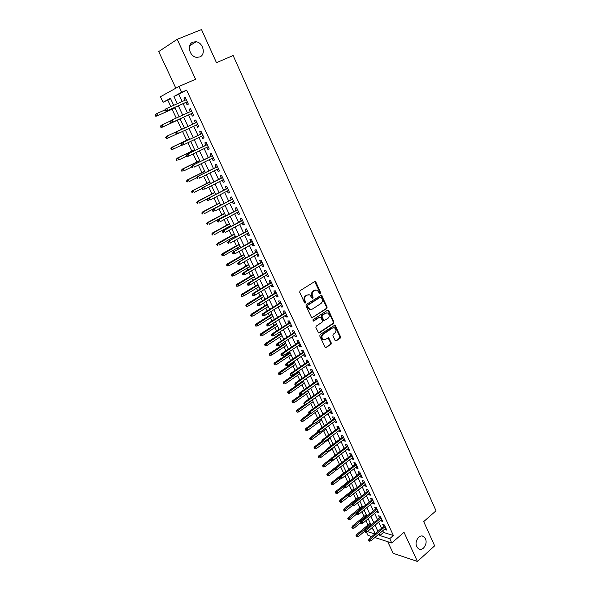 <?xml version="1.0" encoding="UTF-8"?>
<svg xmlns="http://www.w3.org/2000/svg" width="591" height="591" viewBox="0 0 591 591"><rect width="100%" height="100%" fill="white"/><g stroke="black" fill="none" stroke-linecap="round" stroke-linejoin="round"><path stroke-width="0.89" d="M320.3 293.468L320.544 292.434L315.867 282.077L314.626 281.597L300.058 290.713L299.689 292.213L304.476 302.666L305.355 302.991L305.613 301.942L304.993 300.59C304.284 298.588 304.668 296.992 306.16 295.81L307.372 295.042L309.706 294.835L312.358 298.248L312.868 298.204L313.119 297.162L312.513 295.818C311.804 293.823 312.188 292.242 313.658 291.067L314.863 290.307L317.145 290.1L319.435 293.143L320.3 293.468M319.724 293.476L319.923 292.479L314.671 281.575M304.771 302.998L304.993 301.971L304.38 300.627L304.993 300.59M312.284 298.211L312.499 297.199L311.893 295.855L312.513 295.818M418.635 537.212C415.244 541.541 415.185 545.397 418.465 548.78C420.157 549.726 421.856 549.482 423.57 548.042C426.938 543.676 426.968 539.819 423.666 536.473C422.004 535.564 420.327 535.808 418.635 537.212M192.969 42.109C186.579 44.273 189.408 56.522 196.471 57.32L199.751 56.972C206.133 54.719 203.186 42.463 196.072 41.762L192.969 42.109M335.075 340.416L336.279 340.837L340.187 338.17L340.534 336.707L335.001 325.02L320.123 334.55L319.768 336.043L325.39 347.804L330.945 344.472L331.292 342.987L328.64 337.697L325.508 339.374L323.484 339.559C321.556 337.956 321.452 336.19 323.174 334.262L332.482 328.027L334.432 327.842C336.375 329.423 336.493 331.182 334.787 333.117L333.25 334.151L332.903 335.629L335.075 340.416M382.724 530.777L383.5 532.432L393.377 535.483L389.735 538.645L391.759 542.981L374.827 537.544M170.592 98.69L163.057 102.28L160.434 96.732L178.984 86.456L195.577 79.253L177.197 39.309L201.509 29.55L216.469 62.683L233.142 55.532L436.018 510.787L423.703 521.609L434.644 545.84L417.423 561.45L404.008 532.284L391.759 542.981M178.984 86.456L181.688 92.255L173.946 96.422L177.352 103.691M393.377 535.483L186.593 90.105L181.688 92.255M326.793 308.532L327.148 307.061L321.482 295.131L306.33 304.424L305.968 305.916L311.73 317.928L326.793 308.532L326.166 308.561L326.52 307.084L320.832 295.16L321.482 295.131M318.726 332.873L332.888 323.432L333.235 321.962L328.145 310.689L328.773 310.667L333.871 321.955L333.523 323.425L319.354 332.873M319.812 317.042L320.943 317.544L322.413 320.765L322.058 322.25L316.244 326.084L315.889 327.577L318.593 332.94M319.709 317.101L313.636 321.076L313.112 321.12L313.016 319.716L327.554 310.216L328.773 310.667M387.726 541.688L393.148 553.294L417.423 561.45M177.197 39.309L158.713 51.565L175.83 88.199M185.943 102.398L187.059 104.792L188.366 104.134L185.182 97.293L183.875 97.973L184.961 100.3M191.218 113.723L192.326 116.087L193.641 115.467L190.479 108.678L189.164 109.32L190.258 111.662M196.463 124.974L197.557 127.309L198.886 126.718L195.747 119.973L194.417 120.586L195.518 122.943M201.686 136.174L202.75 138.457L204.087 137.895L200.97 131.202L199.64 131.778L200.733 134.127M206.872 147.292L207.906 149.523L209.258 148.998L206.163 142.35L204.818 142.889L205.904 145.231M212.021 158.336L213.033 160.516L214.4 160.028L211.319 153.424L209.968 153.933L211.046 156.26M217.133 169.307L218.131 171.442L219.497 170.984L216.439 164.416L215.08 164.896L216.158 167.216M222.216 180.203L223.184 182.287L224.565 181.858L221.529 175.342L220.155 175.786L221.233 178.098M227.262 191.033L228.207 193.065L229.596 192.666L226.582 186.195L225.201 186.608L226.272 188.906M232.27 201.782L233.201 203.762L234.597 203.4L231.606 196.973L230.209 197.35L231.273 199.64M237.25 212.465L238.158 214.4L239.562 214.068L236.585 207.677L235.181 208.025L236.245 210.307M242.199 223.073L243.078 224.957L244.497 224.661L241.542 218.315L240.131 218.633L241.187 220.901M247.112 233.608L247.969 235.454L249.395 235.181L246.462 228.88L245.036 229.168L246.092 231.428M251.995 244.083L252.83 245.878L254.263 245.634L251.352 239.37L249.919 239.628L250.968 241.882M256.841 254.485L257.661 256.228L259.102 256.021L256.206 249.801L254.765 250.023L255.807 252.268M261.658 264.812L262.456 266.519L263.911 266.342L261.03 260.158L259.582 260.358L260.624 262.589M266.445 275.081L267.221 276.743L268.683 276.588L265.824 270.449L264.362 270.619L265.403 272.843M271.203 285.276L271.956 286.894L273.426 286.768L270.582 280.666L269.119 280.814L270.153 283.023M275.923 295.411L276.654 296.985L278.132 296.889L275.31 290.824L273.84 290.942L274.867 293.143M280.622 305.481L281.331 307.01L282.816 306.943L280.008 300.915L278.531 301.004L279.558 303.198M285.283 315.483L285.978 316.968L287.47 316.931L284.685 310.94L283.192 310.999L284.212 313.186M289.915 325.419L290.587 326.867L292.087 326.853L289.324 320.906L287.824 320.935L288.836 323.114M294.517 335.296L295.175 336.7L296.682 336.707L293.926 330.805L292.427 330.805L293.439 332.977M299.09 345.107L299.726 346.466L301.247 346.511L298.507 340.638L297 340.615L298.004 342.78M303.641 354.851L304.254 356.181L305.776 356.24L303.065 350.411L301.543 350.36L302.548 352.517M308.155 364.544L308.753 365.829L310.282 365.918L307.586 360.118L306.057 360.045L307.054 362.187M312.639 374.169L313.223 375.411L314.759 375.529L312.078 369.767L310.541 369.671L311.538 371.805M317.101 383.736L317.663 384.94L319.206 385.081L316.54 379.356L315.003 379.23L315.993 381.358M321.534 393.237L322.08 394.404L323.632 394.574L320.979 388.885L319.435 388.73L320.418 390.85M325.937 402.685L326.461 403.816L328.02 404L325.39 398.349L323.838 398.179L324.821 400.292M330.31 412.075L330.82 413.161L332.386 413.375L329.771 407.76L328.212 407.561L329.187 409.666M334.661 421.398L335.156 422.454L336.722 422.691L334.122 417.113L332.556 416.884L333.538 418.982M338.983 430.669L339.456 431.689L341.037 431.947L338.451 426.399L336.877 426.155L337.853 428.246M343.282 439.881L343.74 440.864L345.321 441.152L342.75 435.633L341.177 435.368L342.145 437.443M347.552 449.042L347.988 449.987L349.577 450.29L347.028 444.816L345.44 444.521L346.407 446.597M351.793 458.143L352.214 459.052L353.81 459.384L351.276 453.932L349.68 453.622L350.648 455.683M356.011 467.185L356.417 468.065L358.02 468.412L355.494 462.997L353.898 462.664L354.859 464.718M360.2 476.176L360.591 477.018L362.202 477.388L359.69 472.01L358.087 471.648L359.047 473.701M364.366 485.108L364.743 485.92L366.354 486.312L363.864 480.963L362.253 480.586L363.206 482.625M368.503 493.995L368.865 494.763L370.483 495.177L368.008 489.865L366.39 489.466L367.343 491.498M372.618 502.815L372.965 503.562L374.591 503.997L372.131 498.715L370.505 498.287L371.451 500.311M376.711 511.592L377.043 512.301L378.668 512.759L376.223 507.506L374.598 507.063L375.536 509.08M380.774 520.309L381.092 520.989L382.724 521.461L380.294 516.246L378.661 515.78L379.599 517.79M186.593 90.105L178.785 94.294L182.168 101.541M183.151 103.647L187.487 112.925M188.448 114.986L192.769 124.221M193.715 126.252L198 135.42M198.96 137.467L203.193 146.538M204.161 148.607L208.357 157.583M209.332 159.666L213.484 168.553M214.459 170.659L218.574 179.457M219.564 181.57L223.634 190.28M224.624 192.407L228.658 201.029M229.655 203.178L233.644 211.711M234.657 213.868L238.601 222.319M239.621 224.491L243.529 232.861M244.548 235.048L248.419 243.329M249.446 245.531L253.28 253.731M254.315 255.947L258.104 264.066M259.146 266.297L262.906 274.327M263.948 276.573L267.671 284.53M268.72 286.79L272.399 294.665M273.463 296.933L277.105 304.727M278.176 307.01L281.781 314.73M282.853 317.027L286.421 324.673M287.499 326.978L291.038 334.543M292.124 336.87L295.626 344.361M296.712 346.688L300.176 354.105M301.27 356.454L304.705 363.797M305.806 366.154L309.204 373.423M310.305 375.787L313.673 382.99M314.781 385.369L318.113 392.49M319.229 394.884L322.523 401.939M323.646 404.34L326.912 411.329M328.042 413.737L331.27 420.659M332.401 423.075L335.599 429.93M336.737 432.361L339.906 439.143M341.051 441.58L344.184 448.303M345.329 450.748L348.439 457.397M349.591 459.864L352.664 466.447M353.817 468.914L356.868 475.437M358.02 477.912L361.042 484.369M362.202 486.858L365.186 493.249M366.354 495.753L369.316 502.077M370.483 504.588L373.416 510.853M374.591 513.372L377.486 519.578M378.668 522.097L381.535 528.243M384.815 528.982L385.118 529.625L386.758 530.12L384.342 524.934L382.702 524.446L383.64 526.448M167.814 100.182L170.836 106.594M172.084 109.239L176.236 118.045M177.3 120.313L181.555 129.333M182.553 131.461L186.704 140.266M187.872 142.741L191.831 151.126M193.154 153.941L196.914 161.919M198.399 165.074L201.967 172.638M203.607 176.125L206.99 183.291M208.786 187.103L211.977 193.87M213.92 198.007L216.927 204.375M219.025 208.837L221.847 214.821M222.844 216.927L223.073 217.422M224.1 219.593L226.737 225.193M227.742 227.313L228.104 228.089M229.138 230.276L231.598 235.499M232.603 237.634L233.098 238.69M234.139 240.892L236.422 245.738M237.434 247.888L238.062 249.217M239.104 251.434L241.224 255.918M242.236 258.075L242.99 259.678M244.046 261.902L245.989 266.024M247.008 268.196L247.888 270.065M248.951 272.311L250.724 276.071M251.751 278.25L252.756 280.385M253.82 282.646L255.423 286.051M256.464 288.245L257.587 290.639M258.659 292.907L260.099 295.965M261.141 298.174L262.389 300.826M263.468 303.109L264.746 305.82M265.795 308.044L267.162 310.947M268.248 313.245L269.363 315.616M270.412 317.847L271.904 321.002M272.99 323.314L273.951 325.346M275.007 327.591L276.61 330.997M277.704 333.317L278.509 335.016M279.573 337.269L281.286 340.918M282.387 343.253L283.037 344.627M284.108 346.895L285.941 350.781M287.041 353.123L287.536 354.172M288.615 356.454L290.558 360.584M291.666 362.933L292.013 363.664M293.092 365.955L295.145 370.321M296.261 372.685L296.46 373.098M297.539 375.396L299.711 379.991M301.964 384.778L304.239 389.602M306.36 394.108L308.738 399.154M310.733 403.372L313.215 408.647M315.069 412.584L317.663 418.081M319.391 421.745L322.08 427.456M323.676 430.846L326.468 436.771M327.939 439.889L330.834 446.028M332.179 448.879L335.171 455.225M336.39 457.818L339.448 464.297M340.645 466.838L343.607 473.118M344.93 475.94L347.737 481.887M349.192 484.975L351.844 490.596M353.433 493.958L355.93 499.262M357.636 502.889L359.985 507.876M361.825 511.762L364.026 516.438M365.977 520.582L368.038 524.948M371.022 528.583L373.084 529.218M371.791 536.569L367.942 535.335L366.45 532.181M379.104 533.88L379.887 535.542L389.735 538.645M178.342 105.796L182.7 115.105M183.668 117.166L188.012 126.43M188.972 128.469L193.279 137.651M194.247 139.712L198.51 148.806M199.485 150.875L203.703 159.88M204.685 161.964L208.859 170.873M209.849 172.978L213.986 181.799M214.976 183.919L219.076 192.651M220.074 194.786L224.129 203.43M225.134 205.579L229.153 214.134M230.165 216.306L234.139 224.772M235.159 226.951L239.089 235.336M240.123 237.53L244.017 245.834M245.051 248.043L248.907 256.258M249.949 258.481L253.761 266.615M254.81 268.853L258.585 276.906M259.641 279.151L263.379 287.13M264.443 289.391L268.144 297.288M269.215 299.563L272.879 307.372M273.951 309.662L277.578 317.397M278.656 319.701L282.247 327.362M283.333 329.675L286.894 337.254M287.98 339.581L291.503 347.087M292.597 349.429L296.084 356.861M297.184 359.21L300.642 366.568M301.742 368.932L305.163 376.216M306.278 378.587L309.662 385.805M310.777 388.184L314.124 395.327M315.247 397.721L318.564 404.791M319.694 407.199L322.974 414.202M324.112 416.618L327.362 423.548M328.5 425.971L331.721 432.841M332.859 435.272L336.05 442.068M337.195 444.513L340.35 451.243M341.502 453.703L344.627 460.367M345.787 462.827L348.875 469.424M350.042 471.899L353.1 478.437M354.268 480.919L357.304 487.383M358.471 489.88L361.47 496.285M362.645 498.789L365.622 505.128M366.797 507.639L369.744 513.919M370.926 516.438L373.844 522.658M375.026 525.185L377.915 531.339M173.71 105.309L170.422 98.32L163.057 102.28M375.182 533.68L372.278 527.512M371.089 524.978L368.163 518.758M366.974 516.231L364.019 509.944M362.837 507.433L359.845 501.079M358.671 498.575L355.649 492.163M339.433 501.353L340.46 502.402L339.433 501.353L340.002 500.141L341.103 500.451L354.474 489.666L351.431 483.187M350.264 480.697L347.183 474.159M346.016 471.677L342.913 465.073M341.753 462.605L338.613 455.927M337.454 453.474L334.284 446.73M333.132 444.284L329.933 437.473M328.788 435.035L325.552 428.165M324.407 425.734L321.142 418.79M320.004 416.367L316.71 409.356M315.572 406.948L312.247 399.863M311.117 397.47L307.748 390.311M306.626 387.925L303.227 380.7M302.112 378.329L298.684 371.03M297.569 368.666L294.104 361.293M292.996 358.936L289.494 351.497M288.393 349.155L284.855 341.635M283.761 339.308L280.186 331.706M279.1 329.394L275.487 321.718M274.409 319.413L270.759 311.664M269.681 309.374L266.002 301.543M264.931 299.268L261.207 291.356M260.143 289.095L256.391 281.102M255.327 278.849L251.537 270.781M250.481 268.543L246.646 260.395M245.597 258.171L241.726 249.934M240.685 247.725L236.777 239.407M235.743 237.213L231.79 228.813M230.763 226.626L226.774 218.138M225.755 215.974L221.721 207.397M220.709 205.247L216.638 196.589M215.634 194.446L211.519 185.7M210.514 183.572L206.362 174.737M205.373 172.631L201.169 163.7M200.186 161.609L195.946 152.589M194.971 150.513L190.686 141.404M189.711 139.343L185.382 130.138M184.422 128.099L180.063 118.813M179.088 116.745L174.7 107.422M367.439 531.612L374.857 533.954M178.785 94.294L173.946 96.422M383.5 532.432L379.887 535.542M183.875 97.973L185.219 97.382M189.164 109.32L190.501 108.714M197.557 127.309L198.871 126.696M202.75 138.457L204.058 137.829M207.906 149.523L209.207 148.888M213.033 160.516L214.326 159.88M218.131 171.442L219.409 170.792M223.184 182.287L224.454 181.629M228.207 193.065L229.471 192.4M233.201 203.762L234.457 203.097M238.158 214.4L239.399 213.72M243.078 224.957L244.319 224.277M247.969 235.454L249.203 234.76M252.83 245.878L254.049 245.176M257.661 256.228L258.873 255.526M262.456 266.519L263.66 265.81M267.221 276.743L268.417 276.019M271.956 286.894L273.145 286.17M276.654 296.985L277.836 296.254M281.331 307.01L282.505 306.271M285.978 316.968L287.137 316.222M290.587 326.867L291.747 326.114M295.175 336.7L296.327 335.939M299.726 346.466L300.871 345.705M304.254 356.181L305.392 355.413M308.753 365.829L309.883 365.053M313.223 375.411L314.346 374.635M317.663 384.94L318.778 384.157M322.08 394.404L323.181 393.613M326.461 403.816L327.562 403.018M330.82 413.161L331.913 412.363M335.156 422.454L336.242 421.649M339.456 431.689L340.534 430.876M343.74 440.864L344.812 440.051M347.988 449.987L349.052 449.167M352.214 459.052L353.278 458.224M356.417 468.065L357.466 467.23M360.591 477.018L361.633 476.183M364.743 485.92L365.777 485.078M368.865 494.763L369.9 493.921M372.965 503.562L373.992 502.705M377.043 512.301L378.055 511.444M381.092 520.989L382.104 520.124M385.118 529.625L386.122 528.76M315.712 289.959L314.863 290.307M311.893 295.855C311.184 293.867 311.568 292.279 313.038 291.112L314.242 290.351M308.266 294.68L307.372 295.042M304.38 300.627C303.671 298.625 304.055 297.029 305.54 295.847L306.759 295.079M311.752 317.936L326.166 308.561M321.378 297.436L320.514 297.118L307.845 305.222L307.593 306.271L309.861 309.344L312.247 309.137L320.876 303.575C322.324 302.393 322.708 300.819 322.006 298.839L321.378 297.436M310.652 309.544L309.248 309.374L307.623 307.712L306.973 306.293L307.231 305.252L319.886 297.155M319.088 317.116L313.031 321.076M328.035 318.305C329.763 316.355 329.63 314.582 327.643 312.994L325.707 313.171L322.405 315.328L322.051 316.813L324.008 320.544L328.035 318.305M326.461 312.861L325.707 313.171M323.38 320.558L324.008 320.544L322.893 320.049L321.43 316.828L321.785 315.35L325.08 313.193M328.145 310.689L327.636 310.172L328.278 310.149M333.294 327.695L332.482 328.027M323.994 339.714L322.856 339.552C320.928 337.949 320.824 336.183 322.546 334.262L331.854 328.035M325.382 347.796L330.31 344.457L330.665 342.979L328.02 337.697M335.518 340.896L339.552 338.17L339.891 336.7L334.38 325.035M154.982 114.979L155.514 116.102L156.002 115.851L155.463 114.728L154.982 114.979L156.711 113.612L157.679 115.629L156.807 116.08L174.951 107.954M156.002 115.851L157.679 115.629L174.929 107.909M155.463 114.728L156.711 113.612L164.889 109.963M156.807 116.08L155.514 116.102M164.845 109.867L165.384 111.019L165.894 110.761L165.347 109.608L164.845 109.867L165.709 108.943L186.298 99.702M165.347 109.608L166.625 108.471L167.6 110.539L166.692 111.005L187.281 101.8M165.894 110.761L167.6 110.539L187.258 101.755M165.384 111.019L166.692 111.005M160.324 126.164L160.855 127.272L161.343 127.043L160.811 125.927L160.324 126.164L162.052 124.812L163.005 126.821L162.126 127.242L180.152 119.005M161.343 127.043L163.005 126.821L180.144 118.99M160.811 125.927L162.052 124.812L170.688 120.882M162.126 127.242L160.855 127.272M165.628 137.267L166.152 138.375L166.647 138.154L166.115 137.046L165.628 137.267L167.356 135.93L168.302 137.925L177.115 133.817M166.647 138.154L168.302 137.925L167.416 138.324L166.152 138.375M166.115 137.046L167.356 135.93L184.392 128.025L166.47 136.336M170.895 148.304L171.42 149.405L171.915 149.198L171.39 148.097L170.895 148.304L172.616 146.982L173.562 148.962L181.585 145.15M171.915 149.198L173.562 148.962L172.668 149.338L171.42 149.405M171.39 148.097L172.616 146.982L189.541 138.974M171.722 147.358L189.519 138.937M176.125 159.267L176.643 160.353L177.145 160.161L176.62 159.068L176.125 159.267L177.847 157.952L178.785 159.925L186.726 156.076M177.145 160.161L176.643 160.353M176.62 159.068L177.847 157.952L194.653 149.848M176.945 158.307L194.624 149.782M170.274 121.332L170.814 122.477L171.324 122.234L170.784 121.089L170.274 121.332L171.131 120.394L191.587 111.056M172.107 122.448L192.548 113.11L172.107 122.448L170.814 122.477M170.784 121.089L172.055 119.943L173.023 122.005L171.324 122.234M176.177 132.487L175.667 132.716L176.199 133.854L176.716 133.618L176.177 132.487L177.44 131.35L196.847 122.337L176.517 131.771L177.44 131.35L178.408 133.389L197.786 124.361M176.716 133.618L178.408 133.389L176.199 133.854M176.517 131.771L175.667 132.716M202.041 133.5L181.865 143.066L202.063 133.544M181.54 143.805L181.023 144.027L181.555 145.15L182.072 144.935L181.54 143.805L182.796 142.667L183.757 144.699L202.994 135.546M182.072 144.935L183.757 144.699L182.818 145.091L181.555 145.15M181.865 143.066L181.023 144.027M207.212 144.596L187.17 154.281L207.242 144.669M186.859 155.049L186.342 155.256L186.867 156.371L187.391 156.172L186.859 155.049L188.115 153.911L189.068 155.928L208.172 146.664M187.391 156.172L189.068 155.928L188.123 156.297L186.867 156.371M187.17 154.281L186.342 155.256M181.319 170.149L181.836 171.235L182.346 171.05L181.821 169.964L181.319 170.149L183.047 168.856L183.978 170.806L191.861 166.921M182.346 171.05L181.836 171.235M181.821 169.964L183.047 168.856L199.736 160.649M182.139 169.189L199.692 160.553M212.346 155.618L192.444 165.421L212.391 155.721M192.149 166.211L191.624 166.403L192.149 167.519L192.673 167.327L192.149 166.211L193.397 165.074L194.343 167.076L213.314 157.701M192.673 167.327L192.149 167.519M192.444 165.421L191.624 166.403M186.483 180.964L187 182.043L187.502 181.873L186.992 180.794L186.483 180.964L188.204 179.686L189.135 181.622L196.966 177.684M187.502 181.873L187 182.043M186.992 180.794L188.204 179.686L204.781 171.375M187.288 179.989L204.722 171.257M217.444 166.566L197.682 176.487L217.503 166.692M197.401 177.3L196.869 177.477L197.387 178.585L197.919 178.408L197.401 177.3L198.642 176.17L199.581 178.157L218.419 168.664M197.919 178.408L197.387 178.585M197.682 176.487L196.869 177.477M191.61 191.706L192.119 192.777L192.636 192.622L192.119 191.55L191.61 191.706L193.331 190.435L194.254 192.363L202.24 188.278M192.636 192.622L192.119 192.777M192.119 191.55L193.331 190.435L209.798 182.035M192.407 190.723L209.724 181.895M222.504 177.44L202.883 187.48L222.578 177.596M202.61 188.315L202.078 188.477L202.595 189.578L203.134 189.415L202.61 188.315L203.851 187.184L204.781 189.157L223.487 179.553M203.134 189.415L202.595 189.578M202.883 187.48L202.078 188.477M196.707 202.373L197.209 203.437L197.726 203.297L197.224 202.233L196.707 202.373L198.428 201.125L199.337 203.038L207.914 198.569M197.726 203.297L197.209 203.437M197.224 202.233L198.428 201.125L214.777 192.629M197.497 201.383L214.696 192.452M227.535 188.241L208.047 198.399L227.624 188.426M207.796 199.256L207.249 199.403L207.766 200.497L208.305 200.342L207.796 199.256L209.022 198.118L209.953 200.083L228.525 190.368M208.305 200.342L207.766 200.497M208.047 198.399L207.249 199.403M201.767 212.974L202.27 214.031L202.787 213.898L202.285 212.841L201.767 212.974L203.489 211.733L204.39 213.639L220.613 205.04M202.787 213.898L202.27 214.031M202.285 212.841L203.489 211.733L219.726 203.149M202.55 211.977L219.63 202.949M206.791 223.509L207.293 224.558L207.818 224.44L207.315 223.383L206.791 223.509L207.567 222.497L208.512 222.282L209.413 224.166L225.526 215.479M207.818 224.44L207.293 224.558M207.315 223.383L208.512 222.282L224.639 213.602M207.567 222.497L224.536 213.373M211.785 233.97L212.287 235.011L212.812 234.9L212.317 233.859L211.785 233.97L212.553 232.95L213.506 232.751L214.4 234.634L230.401 225.851M212.812 234.9L212.287 235.011M212.317 233.859L213.506 232.751L229.522 223.989M212.553 232.95L229.404 223.738M216.749 244.364L217.244 245.398L217.776 245.302L217.281 244.26L216.749 244.364L217.503 243.337L218.463 243.16L219.35 245.021L235.248 236.156M217.776 245.302L217.244 245.398M217.281 244.26L234.376 234.309M217.503 243.337L234.243 234.029M221.677 254.684L222.164 255.711L222.704 255.63L222.209 254.603L221.677 254.684L222.423 253.65L223.391 253.495L224.277 255.349L240.064 246.395M222.209 254.603L239.2 244.556M222.423 253.65L239.052 244.253M224.277 255.349L222.704 255.63M226.575 264.945L227.062 265.965L227.601 265.891L227.114 264.871L226.575 264.945L227.313 263.904L228.289 263.771L229.168 265.61L244.851 256.568M227.114 264.871L243.987 254.743M227.313 263.904L243.832 254.411M229.168 265.61L227.601 265.891M231.436 275.133L231.923 276.152L232.462 276.086L231.982 275.074L231.436 275.133L232.174 274.084L233.15 273.973L234.021 275.798L249.601 266.674M231.982 275.074L248.752 264.864M232.174 274.084L248.582 264.509M234.021 275.798L232.462 276.086M236.274 285.261L236.755 286.273L237.301 286.221L236.821 285.209L236.274 285.261L236.998 284.205L237.981 284.108L238.853 285.926L254.329 276.721M236.821 285.209L253.48 274.918M236.998 284.205L253.303 274.542M238.853 285.926L237.301 286.221M241.076 295.323L241.556 296.32L242.103 296.283L241.623 295.278L241.076 295.323L241.793 294.259L242.783 294.185L243.647 295.988L259.021 286.701M241.623 295.278L258.178 284.906M241.793 294.259L257.986 284.507M243.647 295.988L242.103 296.283M245.849 305.318L246.321 306.315L246.875 306.286L246.403 305.288L245.849 305.318L246.558 304.247L247.555 304.188L248.412 305.983L263.682 296.616M246.403 305.288L262.847 294.835M246.558 304.247L262.648 294.414M248.412 305.983L246.875 306.286M250.591 315.247L251.064 316.237L251.618 316.222L251.145 315.232L250.591 315.247L251.293 314.168L252.291 314.131L253.147 315.919L268.321 306.47M251.145 315.232L267.487 304.697M251.293 314.168L267.272 304.254M253.147 315.919L251.618 316.222M255.297 325.116L255.77 326.099L256.331 326.092L255.859 325.109L255.297 325.116L255.999 324.031L257.004 324.016L257.846 325.789L272.924 316.259M255.859 325.109L272.096 314.501M255.999 324.031L271.875 314.028M257.846 325.789L256.331 326.092M232.536 198.975L213.181 209.236L232.632 199.182M212.937 210.115L212.391 210.256L212.9 211.342L213.447 211.201L212.937 210.115L214.164 208.985L215.08 210.935L233.534 201.11M213.447 211.201L212.9 211.342M213.181 209.236L212.391 210.256M237.501 209.628L218.278 220.007L237.612 209.871M218.042 220.908L217.495 221.034L218.005 222.113L218.552 221.987L218.042 220.908L219.261 219.778L220.177 221.714L238.498 211.785M218.552 221.987L218.005 222.113M218.278 220.007L217.495 221.034M242.428 220.221L223.339 230.704L242.554 220.487M223.117 231.628L222.571 231.746L223.073 232.81L223.627 232.699L223.117 231.628L224.336 230.497L225.245 232.418L243.44 222.386M223.627 232.699L223.073 232.81M223.339 230.704L222.571 231.746M247.326 230.734L228.37 241.335L247.466 231.029M228.163 242.273L227.609 242.376L228.104 243.44L228.665 243.337L228.163 242.273L229.367 241.15L230.276 243.056L248.346 232.92M228.665 243.337L228.104 243.44M228.37 241.335L227.609 242.376M252.194 241.187L233.364 251.884L252.342 241.505M233.172 252.852L232.61 252.941L233.105 253.997L233.667 253.908L233.172 252.852L234.368 251.722L235.27 253.62L253.214 243.381M233.364 251.884L232.61 252.941M233.667 253.908L235.27 253.62M257.026 251.567L238.328 262.374L257.188 251.914M238.143 263.357L237.582 263.438L238.077 264.48L238.638 264.406L238.143 263.357L239.34 262.234L240.234 264.118L258.06 253.775M238.328 262.374L237.582 263.438M238.638 264.406L240.234 264.118M261.828 261.879L243.256 272.791L244.275 272.665L262.005 262.249M243.086 273.796L242.517 273.862L243.012 274.896L243.573 274.83L243.086 273.796L244.275 272.665L245.162 274.542L262.869 264.103M243.256 272.791L242.517 273.862M243.573 274.83L245.162 274.542M266.6 272.126L248.154 283.133L249.18 283.037L266.785 272.517M247.991 284.16L247.422 284.212L247.91 285.246L248.479 285.194L247.991 284.16L249.18 283.037L250.059 284.892L267.642 274.364M248.154 283.133L247.422 284.212M248.479 285.194L250.059 284.892M271.343 282.299L253.014 293.417L254.049 293.335L271.542 282.727M252.867 294.458L252.298 294.503L252.778 295.53L253.354 295.485L252.867 294.458L254.049 293.335L254.92 295.182L272.392 284.552M253.014 293.417L252.298 294.503M253.354 295.485L254.92 295.182M276.049 292.412L257.846 303.626L258.888 303.567L276.263 292.863M257.713 304.69L257.137 304.72L257.617 305.739L258.193 305.71L257.713 304.69L258.888 303.567L259.759 305.399L277.105 294.68M257.846 303.626L257.137 304.72M258.193 305.71L259.759 305.399M280.732 302.466L262.648 313.769L263.697 313.732L280.954 302.939M262.522 314.855L261.946 314.87L262.426 315.882L263.002 315.867L262.522 314.855L263.697 313.732L264.561 315.557L281.796 304.742M262.648 313.769L261.946 314.87M263.002 315.867L264.561 315.557M285.379 312.447L267.42 323.846L268.477 323.831L285.616 312.942M267.309 324.954L266.718 324.961L267.198 325.966L267.782 325.959L267.309 324.954L268.477 323.831L269.326 325.641L286.45 314.737M267.42 323.846L266.718 324.961M267.782 325.959L269.326 325.641M259.981 334.927L260.446 335.902L261.008 335.902L260.542 334.927L259.981 334.927L260.668 333.826L261.68 333.834L262.522 335.592L277.497 325.988M260.542 334.927L276.677 324.245M260.668 333.826L276.448 323.75M262.522 335.592L261.008 335.902M264.635 344.671L265.093 345.639L265.662 345.654L265.196 344.679L264.635 344.671L265.315 343.563L266.334 343.585L267.169 345.336L282.047 335.658M265.196 344.679L281.227 333.922M265.315 343.563L280.984 333.405M267.169 345.336L265.662 345.654M269.252 354.349L269.718 355.317L270.286 355.339L269.821 354.371L269.252 354.349L269.932 353.241L270.951 353.278L271.786 355.021L286.569 345.27M269.821 354.371L285.756 343.541M269.932 353.241L285.497 343.002M271.786 355.021L270.286 355.339M273.847 363.975L274.874 364.965L274.416 364.004L273.847 363.975L274.512 362.852L275.546 362.911L276.366 364.64L291.06 354.814M274.416 364.004L290.247 353.1M274.512 362.852L289.989 352.539M276.366 364.64L274.874 364.965M290.004 322.368L272.156 333.863L273.219 333.863L290.24 322.885M272.052 334.986L271.468 334.979L271.941 335.983L272.532 335.983L272.052 334.986L273.219 333.863L274.069 335.666L291.075 324.673M272.156 333.863L271.468 334.979M272.532 335.983L274.069 335.666M294.591 332.223L276.869 343.814L277.933 343.836L294.843 332.77M276.773 344.952L276.182 344.937L276.654 345.927L277.245 345.942L276.773 344.952L277.933 343.836L278.775 345.624L295.67 334.536M276.869 343.814L276.182 344.937M277.245 345.942L278.775 345.624M299.149 342.019L281.545 353.699L282.616 353.736L299.415 342.581M281.464 354.851L280.873 354.829L281.338 355.819L281.929 355.841L281.464 354.851L282.616 353.736L283.458 355.516L300.235 344.346M281.545 353.699L280.873 354.829M281.929 355.841L283.458 355.516M303.685 351.748L286.192 363.517L287.27 363.576L303.959 352.339M286.125 364.691L285.527 364.662L285.992 365.637L286.583 365.674L286.125 364.691L287.27 363.576L288.105 365.341L304.771 354.09M286.192 363.517L285.527 364.662M286.583 365.674L288.105 365.341M278.413 373.534L278.863 374.487L279.44 374.531L278.989 373.578L278.413 373.534L279.07 372.411L280.104 372.485L280.924 374.199L295.522 364.307M278.989 373.578L294.717 362.601M279.07 372.411L294.444 362.017M280.924 374.199L279.44 374.531M308.192 361.419L290.809 373.276L291.895 373.357L308.472 362.032M290.75 374.472L290.151 374.421L290.609 375.396L291.215 375.44L290.75 374.472L291.895 373.357L292.722 375.108L309.285 363.768M290.809 373.276L290.151 374.421M291.215 375.44L292.722 375.108M282.949 383.034L283.976 384.032L282.949 383.034L283.599 381.904L284.64 382L285.453 383.707L299.955 373.734M283.525 383.086L299.157 372.042M283.599 381.904L298.876 371.436M285.453 383.707L283.976 384.032M312.661 371.03L295.404 382.968L296.49 383.071L312.957 371.665M295.352 384.18L294.746 384.128L295.204 385.096L295.81 385.147L295.352 384.18L296.49 383.071L297.31 384.815L313.762 373.386M295.404 382.968L294.746 384.128M295.81 385.147L297.31 384.815M287.455 392.476L288.482 393.48L287.455 392.476L288.098 391.338L289.147 391.449L289.959 393.148L304.365 383.108M288.039 392.542L303.575 381.424M288.098 391.338L303.279 380.803M289.959 393.148L288.482 393.48M317.108 380.574L299.962 392.609L301.055 392.72L317.419 381.232M299.918 393.835L299.312 393.769L299.77 394.729L300.376 394.795L299.918 393.835L301.055 392.72L301.868 394.456L318.217 382.946M299.962 392.609L299.312 393.769M300.376 394.795L301.868 394.456M291.932 401.858L292.966 402.87L291.932 401.858L292.575 400.713L293.624 400.846L294.429 402.53L308.746 392.424M292.515 401.932L307.955 390.754M292.575 400.713L301.284 394.589M294.429 402.53L292.966 402.87M321.526 390.067L304.491 402.175L305.591 402.316L321.844 390.747M304.461 403.424L303.848 403.35L304.912 404.377L304.461 403.424L305.591 402.316L306.404 404.037L322.642 392.446M304.491 402.175L303.848 403.35M304.912 404.377L306.404 404.037M296.387 411.181L297.413 412.2L296.387 411.181L297.022 410.036L298.078 410.184L298.876 411.853L313.097 401.681M296.97 411.27L312.314 400.018M297.022 410.036L304.971 404.37M298.876 411.853L297.413 412.2M325.922 399.494L308.99 411.691L310.098 411.846L326.247 400.196M308.975 412.954L308.362 412.865L309.418 413.899L308.975 412.954L310.098 411.846L310.903 413.552L327.037 401.887M308.99 411.691L308.362 412.865M309.418 413.899L310.903 413.552M300.812 420.452L301.838 421.464L300.812 420.452L301.44 419.292L302.496 419.462L303.294 421.124L317.426 410.885M301.403 420.541L310.556 413.634M301.44 419.292L308.99 413.84M303.294 421.124L301.838 421.464M330.288 408.869L313.466 421.147L314.575 421.317L330.62 409.585M313.452 422.425L312.838 422.329L313.289 423.267L313.902 423.363L313.452 422.425L314.575 421.317L315.38 423.016L331.403 411.27M313.466 421.147L312.838 422.329M313.902 423.363L315.38 423.016M305.207 429.664L306.234 430.684L305.207 429.664L305.828 428.497L306.892 428.682L307.682 430.337L321.726 420.031M305.798 429.76L314.272 423.274M305.828 428.497L313.208 423.104M307.682 430.337L306.234 430.684M334.624 418.177L317.914 430.536L319.022 430.728L334.971 418.923M317.906 431.829L317.293 431.726L317.736 432.664L318.357 432.767L317.906 431.829L319.022 430.728L319.82 432.413L335.747 420.593M317.914 430.536L317.293 431.726M318.357 432.767L319.82 432.413M309.573 438.817L310.607 439.837L309.573 438.817L310.186 437.65L311.265 437.842L312.048 439.49L326.003 429.118M310.172 438.928L318.15 432.738M310.186 437.65L317.522 432.213M312.048 439.49L310.607 439.837M338.931 427.433L322.331 439.874L323.447 440.081L339.286 428.194M322.339 441.182L321.718 441.071L322.154 442.002L322.775 442.112L322.339 441.182L323.447 440.081L324.237 441.758L340.061 429.856M322.331 439.874L321.718 441.071M322.775 442.112L324.237 441.758M313.917 447.912L314.951 448.938L313.917 447.912L314.523 446.737L315.601 446.951L316.384 448.584L330.251 438.153M314.515 448.03L322.191 442.002M314.523 446.737L321.814 441.27M316.384 448.584L314.951 448.938M343.216 436.631L326.72 449.145L327.842 449.367L343.585 437.414M326.734 450.475L326.114 450.349L326.55 451.273L327.178 451.398L326.734 450.475L327.842 449.367L328.633 451.036L344.354 439.069M326.72 449.145L326.114 450.349M327.178 451.398L328.633 451.036M318.239 456.954L319.266 457.988L318.239 456.954L318.837 455.779L319.916 456.001L320.691 457.626L334.476 447.128M318.837 457.087L326.446 451.044M318.837 455.779L326.195 450.187M320.691 457.626L319.266 457.988M347.471 445.777L331.086 458.365L332.208 458.609L347.848 446.574M331.108 459.709L330.48 459.576L330.916 460.492L331.544 460.625L331.108 459.709L332.208 458.609L332.992 460.263L348.616 448.222M331.086 458.365L330.48 459.576M331.544 460.625L332.992 460.263M322.523 465.944L323.558 466.979L322.523 465.944L323.122 464.755L324.208 464.999L324.976 466.617L338.673 456.06M323.129 466.077L330.694 460.012M323.122 464.755L330.864 458.808M324.976 466.617L323.558 466.979M351.704 454.856L335.415 467.525L336.552 467.784L352.088 455.683M335.452 468.885L334.824 468.744L335.887 469.801L335.452 468.885L336.552 467.784L337.328 469.431L352.849 457.316M335.415 467.525L334.824 468.744M335.887 469.801L337.328 469.431M326.793 474.876L327.82 475.91L326.793 474.876L327.377 473.687L328.47 473.945L329.231 475.548L336.951 469.527M327.399 475.024L334.912 468.929M327.377 473.687L341.716 462.531M329.231 475.548L327.82 475.91M355.915 463.891L339.729 476.634L340.867 476.907L356.307 464.733M339.773 478.008L339.138 477.853L340.202 478.917L339.773 478.008L340.867 476.907L341.635 478.54L357.06 466.358M339.729 476.634L339.138 477.853M340.202 478.917L341.635 478.54M331.026 483.756L332.061 484.797L331.026 483.756L331.61 482.559L332.703 482.832L333.464 484.428L340.571 478.821M331.64 483.911L339.212 477.713M331.61 482.559L345.861 471.345M333.464 484.428L332.061 484.797M360.089 472.866L344.006 485.684L345.151 485.972L360.495 473.723M344.065 487.065L343.43 486.91L344.487 487.974L344.065 487.065L345.151 485.972L345.92 487.597L361.241 475.341M344.006 485.684L343.43 486.91M344.487 487.974L345.92 487.597M335.245 492.576L336.272 493.625L335.245 492.576L335.821 491.38L336.914 491.668L337.675 493.256L344.331 487.93M335.851 492.746L343.755 486.216M335.821 491.38L349.983 480.099M337.675 493.256L336.272 493.625M364.248 481.783L348.262 494.674L349.414 494.977L364.654 482.67M348.328 496.078L347.693 495.908L348.749 496.972L348.328 496.078L349.414 494.977L350.175 496.595L365.401 484.273M348.262 494.674L347.693 495.908M348.749 496.972L350.175 496.595M340.047 501.523L341.103 500.451L341.857 502.025L348.269 496.846M340.002 500.141L354.075 488.801M341.857 502.025L340.46 502.402M368.378 490.648L352.495 503.613L353.647 503.931L368.791 491.549M352.568 505.024L351.926 504.847L352.347 505.741L352.99 505.918L352.568 505.024L353.647 503.931L354.401 505.534L369.538 493.145M352.495 503.613L351.926 504.847M352.99 505.918L354.401 505.534M343.593 510.07L344.627 511.119L343.593 510.07L344.154 508.858L345.262 509.176L346.008 510.742L352.288 505.615M344.206 510.255L358.552 498.331M344.154 508.858L358.146 497.459M346.008 510.742L344.627 511.119M372.478 499.461L356.698 512.493L357.851 512.833L372.906 500.385M356.779 513.926L356.137 513.742L357.2 514.813L356.779 513.926L357.851 512.833L358.611 514.429L373.645 501.966M356.698 512.493L356.137 513.742M357.2 514.813L358.611 514.429M347.73 518.735L348.764 519.792L347.73 518.735L348.291 517.517L349.399 517.856L350.145 519.415L356.38 514.251M348.35 518.928L362.608 506.952M348.291 517.517L362.187 506.059M350.145 519.415L348.764 519.792M376.563 508.223L360.879 521.321L362.039 521.676L376.999 509.161M360.968 522.769L360.325 522.57L360.739 523.456L361.382 523.648L360.968 522.769L362.039 521.676L362.785 523.264L377.73 510.735M360.879 521.321L360.325 522.57M361.382 523.648L362.785 523.264M351.844 527.357L352.871 528.413L351.844 527.357L352.399 526.13L353.514 526.485L354.245 528.029L360.451 522.843M352.465 527.549L366.642 515.522M352.399 526.13L366.213 514.613M354.245 528.029L352.871 528.413M380.611 516.933L365.031 530.097L366.191 530.467L381.062 517.886M365.127 531.56L364.484 531.353L365.541 532.432L365.127 531.56L366.191 530.467L366.937 532.04L381.786 519.452M365.031 530.097L364.484 531.353M365.541 532.432L366.937 532.04M355.93 535.919L356.964 536.975L355.93 535.919L356.476 534.692L357.599 535.054L358.331 536.591L364.492 531.383M356.558 536.126L370.646 524.047M356.476 534.692L370.21 523.116M358.331 536.591L356.964 536.975M384.645 525.591L369.161 538.822L370.328 539.199L385.103 526.559M369.264 540.292L368.614 540.078L369.028 540.95L369.678 541.164L369.264 540.292L370.328 539.199L371.067 540.772L385.827 528.118M369.161 538.822L368.614 540.078M369.678 541.164L371.067 540.772M319.923 292.479L320.544 292.434M304.993 301.971L305.613 301.942M312.499 297.199L313.119 297.162M313.038 291.112L313.658 291.067M305.54 295.847L306.16 295.81M315.247 282.129L315.867 282.077M311.863 317.877L312.484 317.862M321.378 295.699L322.006 295.663M326.52 307.084L327.148 307.061M307.231 305.252L307.845 305.222M306.973 306.293L307.593 306.271M307.623 307.712L308.243 307.682M333.235 321.962L333.871 321.955M332.888 323.432L333.523 323.425M313.045 321.083L313.636 321.076M321.785 315.35L322.405 315.328M321.43 316.828L322.051 316.813M322.893 320.049L323.521 320.034M322.546 334.262L323.174 334.262M328.478 338.185L329.106 338.192M330.665 342.979L331.292 342.987M330.31 344.457L330.945 344.472M325.523 347.715L326.158 347.737M334.853 325.53L335.481 325.523M339.891 336.7L340.534 336.707M339.552 338.17L340.187 338.17M335.644 340.822L336.279 340.837M189.667 45.795L196.072 41.762M421.826 535.926L423.666 536.473M314.707 281.589L315.335 281.538M309.248 309.374L309.861 309.344M322.856 339.552L323.484 339.559M328.027 337.69L328.64 337.697M334.388 325.028L335.001 325.02"/></g></svg>
